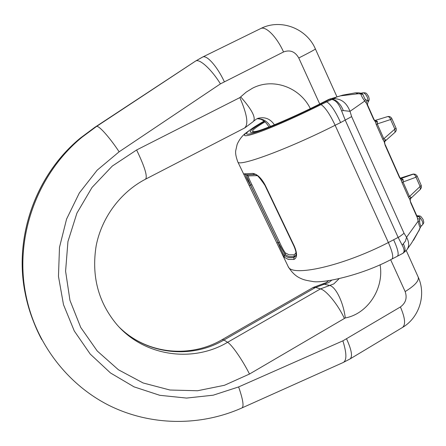 <?xml version="1.0" encoding="UTF-8"?>
<svg xmlns="http://www.w3.org/2000/svg" width="446" height="446" viewBox="0 0 446 446"><rect width="100%" height="100%" fill="white"/><g stroke="black" fill="none" stroke-linecap="round" stroke-linejoin="round"><path stroke-width="0.67" d="M288.428 257.654L293.908 257.632L293.931 259.449L288.328 259.433L284.258 257.231L281.337 252.369L276.776 242.853L278.12 242.591C280.534 248.879 282.641 253.183 284.436 255.519L288.428 257.654M295.899 255.419L294.288 256.64L289.058 256.623L285.184 254.638L285.356 252.921L289.159 254.844L294.271 254.828L295.971 252.726M417.322 215.786L418.677 216.07L419.742 217.247L419.692 222.32C419.987 224.394 420.439 225.537 421.035 225.748L421.319 225.893L420.316 227.505M367.454 104.699L368.179 101.047L365.581 99.609L364.75 98.661L362.659 93.939L361.561 93.153L362.709 92.801C364.287 92.751 365.82 94.223 367.32 97.228L368.179 101.047L367.409 104.609L373.759 118.898L373.558 119.199L375.582 122.159L377.467 121.646L375.777 120.481L375.086 120.598M264.121 121.1C256.69 125.359 251.505 128.693 248.561 131.113C243.299 135.701 248.433 135.144 263.971 129.44C279.402 123.603 304.189 112.386 325.524 101.493L329.94 99.241L332.398 99.592C336.089 100.579 339.15 104.308 341.58 110.781L345.31 120.309L398.15 237.423L402.203 245.189L405.408 241.152L406.568 237.266C409.317 242.284 409.339 246.566 406.629 250.117L403.212 253.122M407.388 249.035L411.574 243.048L419.017 230.331L420.171 227.432C419.563 226.735 418.894 224.65 418.153 221.166L406.568 237.266L404.048 233.275L351.638 116.612L350.01 111.327C346.681 102.848 341.302 98.65 333.876 98.739L331.696 98.533L329.94 99.241M264.467 121.351C249.855 129.97 246.443 133.516 254.231 131.994C264.06 129.836 296.612 115.882 324.192 101.744L328.334 99.631L330.007 99.207M265.298 185.352L264.941 185.358C259.193 176.839 255.703 173.204 254.471 174.453L245.646 174.838C245.384 175.718 246.995 179.141 250.479 185.112L249.18 185.491L276.776 242.847L244.982 176.811C244.096 174.938 243.817 173.946 244.146 173.845L252.715 173.399C257.214 174.052 261.406 178.038 265.298 185.352L294.299 246.103C297.398 253.417 297.281 257.872 293.931 259.449M333.301 98.733L321.014 104.598C299.099 115.564 275.132 126.218 260.536 131.581C245.919 136.788 241.275 137.089 246.605 132.484L250.658 129.502M331.696 98.533L336.435 97.1L332.398 99.592M331.623 98.549L342.751 95.137L340.543 95.84L358.194 93.749L360.814 93.972C361.416 96.018 362.726 98.371 364.744 101.03L350.01 111.327L343.336 110.58L341.58 110.781M329.956 98.973L328.334 99.631M400.58 178.511L401.478 178.367L403.229 179.693L403.022 182.001L409.478 196.535L408.547 197.277L410.169 199.836L410.738 202.863L409.74 199.055L411.05 197.327L410.537 198.637M399.649 177.162L400.514 178.617L403.229 179.693L401.417 180.318L399.477 177.53L399.638 177.14L385.322 144.922M385.205 141.036L385.511 139.771L384.134 141.415L385.132 145.245L399.477 177.53M340.543 95.84L336.435 97.1M355.278 92.857L359.27 92.813L360.814 93.972L362.637 94.335M342.751 95.137L355.507 92.824L358.194 93.749M373.77 118.915L375.582 122.159L376.246 124.585L377.238 123.921L377.467 121.646L375.125 120.715M384.608 142.252L385.511 139.771L383.867 138.862L377.238 123.921L390.618 119.528L394.844 129.111L382.891 139.537L384.614 142.363L385.132 145.245M374.763 120.559L387.334 116.69M365.581 99.609L364.744 101.03L367.409 104.609M359.27 92.813L360.842 93.682L362.659 93.939M373.558 119.199L366.222 102.691L366.824 100.411M397.481 256.171L402.32 253.612C404.678 252.419 404.633 249.609 402.203 245.189M418.833 231.039L421.035 225.748M413.498 240.299L419.017 230.331M420.444 189.282L421.453 187.443L421.23 185.385L409.478 196.535L411.05 197.327L410.164 199.747M408.547 197.277L402.08 182.726L403.022 182.001L416.023 177.213L417.138 176.081L416.843 175.557L415.482 174.38L413.732 174.024M419.502 220.999L418.153 221.166L416.965 216.143L410.889 202.467M420.243 227.75L421.236 225.776M400.514 178.617L402.08 182.726M410.738 202.863L417.735 218.612L419.586 219.242M416.965 216.143L419.742 217.247L422.106 220.748C422.992 222.888 423.059 224.321 422.306 225.046C424.559 222.214 423.661 222.381 423.154 219.571M284.258 257.231L284.436 255.519L285.184 254.638L278.198 242.496L250.613 185.118C247.982 179.075 246.733 175.668 246.867 174.893L254.783 174.509M257.197 175.652L248.361 175.886C248.132 176.627 249.32 179.576 251.923 184.739L279.547 242.239C281.905 247.391 283.84 250.953 285.356 252.921M294.271 254.828L293.908 257.632L295.821 255.725M251.923 184.739L250.479 185.112L278.12 242.591L279.547 242.239M256.339 175.534L255.898 174.904M244.146 173.845L248.361 175.886M293.903 246.025L294.299 246.103M252.715 173.399L254.638 174.475M380.064 264.723C384.324 288.289 367.783 313.845 345.282 317.953L249.492 374.038L224.433 385.288L197.5 390.752L169.943 390.021L143.121 382.969L118.43 369.779L97.222 350.98L80.732 327.442L69.955 300.37L65.59 271.201L67.943 241.559L76.924 213.121L92.004 187.482L112.297 166.063L136.61 149.979L239.848 97.602L246.22 92.099L252.391 88.28C272.946 77.392 299.935 87.254 310.344 108.623M274.396 124.813C270.304 118.787 264.868 116.618 258.083 118.318L256.902 118.803M331.646 280.305L328.741 282.53L315.59 287.436L320.484 288.897L333.809 283.912L338.96 278.85M136.61 149.979C144.811 167.027 147.777 176.772 145.491 179.203C120.738 192.064 101.799 217.23 96.191 245.629C91.313 275.845 98.176 302.132 116.774 324.476C144.13 356.365 192.627 363.133 227.594 342.299L320.484 288.897C326.282 290.301 337.917 304.484 344.345 318.316M312.863 287.642L315.59 287.436L223.937 340.008C191.401 359.236 146.963 354.698 119.405 327.347M328.602 280.774L326.204 282.608L313.176 287.464L222.275 339.568L223.937 340.008L227.594 342.299C231.853 344.708 242.512 360.039 249.492 374.038M319.726 104.002L298.77 57.98C295.101 51.558 290.028 49.551 283.545 51.959L220.441 83.865C211.488 69.336 199.513 58.471 195.66 61.018L94.647 127.444L195.56 61.074L202.417 57.149L260.765 28.527M94.647 127.444L80.486 137.965C36.065 174.258 13.586 237.032 25.216 293.468C27.184 303.436 30.06 313.081 33.84 322.402M41.751 339.612C34.331 325.708 29.057 310.895 25.929 295.168C14.116 237.841 36.968 174.029 82.081 137.167L96.52 126.458C98.577 125.086 109.476 137.178 119.138 151.791L97.167 170.171L79.338 192.956L66.566 219.103L59.491 247.352L58.465 276.342L63.494 304.663L74.281 330.977L90.226 354.074L110.485 372.956L134.045 386.86L159.791 395.307L186.551 398.077L213.194 395.195L238.627 386.927L342.879 340.844L400.419 306.959C405.754 303.035 407.337 297.911 405.158 291.578L390.64 259.706M257.03 118.742C262.878 118.58 267.338 121.139 270.421 126.419M345.282 317.953C343.414 302.36 335.743 286.75 329.689 285.457L322.915 283.918M220.441 83.865L119.138 151.791M239.848 97.602C247.19 114.483 248.734 124.64 244.464 128.069L145.73 179.08M240.717 96.955C251.823 109.476 256.065 117.632 253.44 121.424L244.871 127.857M405.158 291.578C415.075 285.451 419.396 280.562 418.119 276.91C426.521 294.711 419.352 317.775 402.259 327.598C405.854 325.056 405.241 318.176 400.419 306.959M298.77 57.98C309.68 52.444 315.222 49.439 315.389 48.948C306.731 28.466 280.818 18.347 260.838 28.488C265.955 25.963 276.81 36.962 283.545 51.959M342.879 340.844C346.743 353.193 346.877 360.401 343.275 362.47L349.915 359.024C352.803 356.906 351.699 350.205 346.592 338.927M224.293 81.618C217.213 66.482 206.95 54.914 202.791 56.971L195.66 61.018L96.52 126.458L82.081 137.167L80.486 137.965C35.97 174.336 13.564 236.904 25.216 293.468L25.929 295.168C35.513 343.102 67.262 384.363 108.975 405.381C150.848 426.192 200.477 426.404 241.961 407.928C244.096 406.507 242.981 399.505 238.627 386.927M423.142 219.543C420.221 215.524 420.929 216.048 417.411 215.764L418.677 216.07M362.604 92.835L362.709 92.801C366.88 92.751 366.121 93.08 368.541 96.336C369.26 99.28 369.795 99.436 368 102.156M237.696 161.669L237.835 161.954C238.588 167.127 287.163 149.482 335.13 125.27L388.377 242.529C341.948 266.463 291.628 277.195 288.188 266.596L287.887 265.978M258.663 130.717L256.584 131.275C249.225 132.746 252.046 129.596 265.041 121.819M321.014 104.598C325.073 107.135 329.778 114.025 335.13 125.27L340.605 122.578C335.425 111.244 330.793 104.319 326.701 101.799L325.524 101.493M404.048 233.275L399.711 236.581L388.377 242.529C392.569 252.18 393.723 257.704 391.833 259.098C361.126 275.667 321.07 283.924 312.044 281.354C303.687 280.099 302.304 279.079 299.868 278.025C295.363 275.851 291.472 272.038 288.188 266.596L276.776 242.847M351.638 116.612L340.605 122.578M332.588 99.452C334.645 99.72 336.501 100.74 338.163 102.508C340.075 104.81 340.839 104.882 343.336 110.58M376.246 124.585L382.891 139.537M374.746 120.543L387.73 116.579L374.746 120.543M385.266 140.981L395.039 132.278L394.844 129.111L396.026 128.108L391.822 118.558L390.618 119.528C389.927 117.521 388.923 116.551 387.596 116.623L387.931 116.54M388.087 116.517L387.842 116.557C389.653 116.3 390.98 116.958 391.817 118.547M402.71 253.412L402.76 253.384C404.851 251.538 406.323 250.435 403.435 243.962M393.645 239.797C397.96 249.353 399.176 254.844 397.286 256.277L392.028 259.003M410.822 198.325L420.361 189.36L420.132 186.545L416.023 177.213C415.343 175.239 414.323 174.224 412.963 174.169L400.201 178.205M400.335 178.394L401.478 178.367L413.693 174.024M412.851 174.169L413.576 174.029L412.851 174.169M412.634 174.208L400.185 178.177M222.275 339.568C190.804 358.099 148.54 354.542 121.201 329.048M268.96 126.993C265.593 121.267 261.579 118.536 256.913 118.798M256.483 119.021L253.774 121.067M315.4 48.976L336.981 96.86M406.25 250.58L418.119 276.91M402.259 327.598L350.222 358.84M343.275 362.47L242.161 407.839M422.306 225.046L421.353 225.866M248.561 131.113L246.605 132.484C242.646 135.21 239.496 139.152 237.16 144.314L235.683 150.837C235.343 153.469 236.057 157.176 237.835 161.954L249.18 185.491M257.944 130.951L254.231 131.994M329.834 99.012L331.506 98.588M395.134 132.194C396.304 130.996 396.6 129.63 396.026 128.108M384.904 141.382L385.205 141.031M360.234 93.086L361.561 93.153M421.23 185.385L417.144 176.103M264.941 185.358L293.908 246.041C297.164 253.612 295.843 254.694 295.642 256.199L295.642 256.199"/></g></svg>
